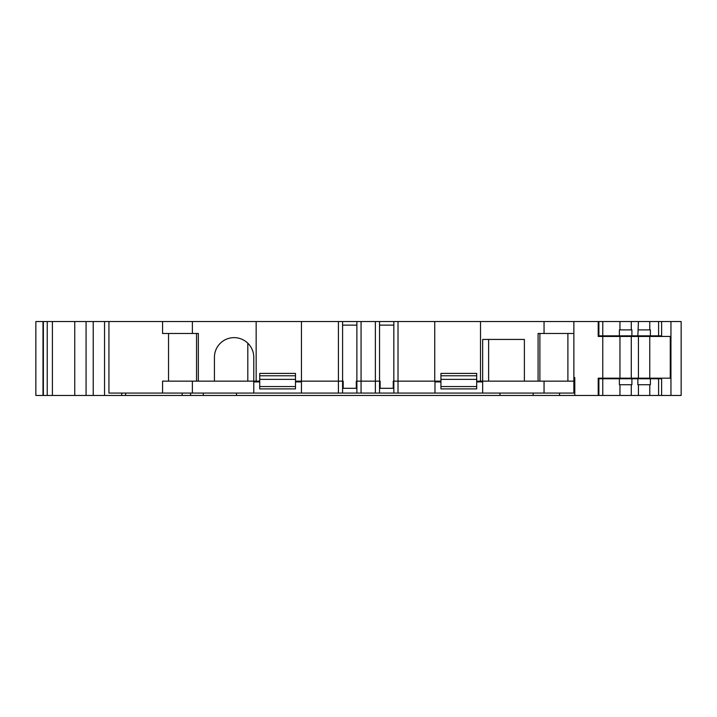 <?xml version="1.0" encoding="UTF-8"?>
<svg xmlns="http://www.w3.org/2000/svg" width="717" height="717" viewBox="0 0 717 717"><rect width="100%" height="100%" fill="white"/><g stroke="black" fill="none" stroke-linecap="round" stroke-linejoin="round"><path stroke-width="1.08" d="M544.051 393.068L544.051 381.148L573.86 381.148L573.86 393.068L434.977 393.068L434.977 381.148L393.248 381.148L393.248 388.3L380.135 388.3L380.135 381.148L356.295 381.148L356.295 388.3L343.183 388.3L343.183 381.148L301.454 381.148L301.454 321.548L104.548 321.548L104.548 395.452L35.85 395.452L35.85 321.548L43.361 321.548L43.361 395.452M259.733 386.544L259.733 375.789L295.494 375.789L295.494 388.901L259.733 388.901L259.733 386.544L295.494 386.544M440.937 386.544L440.937 375.789L476.697 375.789L476.697 388.901L440.937 388.901L440.937 386.544L476.697 386.544M253.773 381.928L259.733 381.928M253.773 393.068L253.773 381.148L192.371 381.148L192.371 393.068L301.454 393.068L301.454 381.148L338.415 381.148L338.415 393.068L301.454 393.068M295.494 381.928L301.454 381.928M544.051 381.148L480.515 381.148L480.515 321.548L301.454 321.548M192.371 381.148L162.571 381.148L162.571 393.068L108.93 393.068L108.93 321.548M434.977 381.928L440.937 381.928M482.658 381.928L476.697 381.928M434.977 393.068L398.016 393.068L398.016 381.148L393.848 381.148L393.848 393.068L379.544 393.068L379.544 381.148L356.887 381.148L356.887 393.068L342.583 393.068L342.583 381.148L338.415 381.148L338.415 321.548M482.658 393.068L482.658 339.428L524.387 339.428L524.387 381.148L538.091 381.148L538.091 333.468L573.86 333.468L573.86 381.148M398.016 393.068L393.848 393.068M379.544 393.068L375.367 393.068L375.367 321.548M375.367 393.068L361.063 393.068L361.063 321.548M361.063 393.068L356.887 393.068M342.583 393.068L338.415 393.068M192.371 393.068L162.571 393.068M658.6 335.852L658.6 321.548L661.621 321.548L661.621 335.852L650.382 335.852L650.346 336.443M661.621 395.452L658.6 395.452L658.6 378.764L661.621 378.764L661.621 395.452L681.15 395.452L681.15 321.548L670.951 321.548L670.951 395.452M256.157 321.548L256.157 381.148L259.733 381.148M295.494 381.148L301.454 381.148M256.157 381.148L253.773 381.148L253.773 357.308A19.673 19.673 0 0 0 234.1 337.635A19.673 19.673 0 0 0 214.428 357.308L214.428 381.148L198.34 381.148L198.34 333.468L162.571 333.468L162.571 321.548M658.6 378.764L650.382 378.764L650.382 384.724L637.861 384.724L637.861 378.764L631.901 378.764L631.901 384.724L619.38 384.724L619.38 378.764L598.892 378.764L598.892 395.452L559.556 395.452L559.556 393.068M598.892 378.764L598.202 378.764M612.685 336.443L612.685 335.852M631.157 336.443L631.157 335.852M628.235 336.443L628.235 335.852M646.716 336.443L646.716 335.852M104.548 321.548L47.232 321.548L47.232 395.452M47.232 321.548L43.361 321.548M52.395 321.548L52.395 395.452M74.747 321.548L74.747 395.452M86.076 321.548L86.076 395.452M93.228 321.548L93.228 395.452M121.738 393.068L121.738 395.452L104.548 395.452M125.618 393.068L125.618 395.452L121.738 395.452M602.764 378.764L602.764 395.452L598.892 395.452M658.6 321.548L602.764 321.548L602.764 335.852L598.202 335.852M602.764 321.548L598.892 321.548L598.892 335.852M598.892 321.548L480.515 321.548M631.283 384.724L631.283 395.452L602.764 395.452M619.954 384.724L619.954 395.452M649.763 384.724L649.763 395.452L631.283 395.452M658.6 395.452L649.763 395.452M638.435 384.724L638.435 395.452M638.435 321.548L637.861 335.852L631.901 335.852L631.901 329.892L619.38 329.892L619.38 335.852L602.764 335.852M649.763 321.548L649.763 329.892L638.435 329.892M649.763 329.892L650.382 329.892L650.382 335.852L637.861 335.852M619.954 321.548L619.954 329.892M631.283 321.548L631.283 329.892M661.621 321.548L670.951 321.548M637.861 378.764L650.382 378.764L650.346 378.173M619.38 378.764L631.901 378.764M619.38 335.852L631.901 335.852M182.154 393.068L182.154 395.452L125.618 395.452M182.154 395.452L559.556 395.452M631.157 378.764L631.157 378.173M634.276 378.764L634.276 378.173M634.276 336.443L634.276 335.852M646.716 378.764L646.716 378.173M612.685 378.764L612.685 378.173M615.795 378.764L615.795 378.173M615.795 336.443L615.795 335.852M628.235 378.764L628.235 378.173M236.485 393.068L236.485 395.452M499.946 393.068L499.946 395.452M440.937 375.789L476.697 375.789L476.697 379.365L440.937 379.365L440.937 373.405L476.697 373.405L476.697 375.789L440.937 375.789M259.733 375.789L295.494 375.789L295.494 379.365L259.733 379.365L259.733 373.405L295.494 373.405L295.494 375.789M434.735 321.548L434.735 381.148L398.016 381.148L398.016 321.548M573.86 377.572L574.801 377.572L574.801 395.452M190.588 393.068L190.588 395.452M598.202 321.548L598.202 336.443L602.764 336.443L602.764 378.173L670.27 378.173L670.27 336.443L649.763 336.443L649.763 378.173M602.764 378.173L598.202 378.173L598.202 395.452M434.977 381.148L440.937 381.148M476.697 381.148L480.515 381.148M342.583 321.548L342.583 325.124L356.887 325.124L356.887 321.548M379.544 321.548L379.544 325.124L393.848 325.124L393.848 321.548M533.152 393.068L533.152 395.452M203.27 393.068L203.27 395.452M573.86 321.548L573.86 333.468M192.371 321.548L192.371 333.468M544.051 321.548L544.051 333.468M393.839 325.124L393.839 381.148M379.553 325.124L379.553 381.148M356.878 325.124L356.878 381.148M342.592 325.124L342.592 381.148M649.763 336.443L619.954 336.443L619.954 378.173M619.954 336.443L602.764 336.443M631.283 336.443L631.283 378.173M638.435 336.443L638.435 378.173M488.618 339.428L488.618 381.148M539.883 333.468L539.883 381.148M196.548 333.468L196.548 381.148M247.813 343.201L247.813 381.148M168.531 333.468L168.531 381.148M567.9 333.468L567.9 381.148M43.002 395.452L43.002 321.548M655.661 336.443L655.661 335.852M655.661 378.764L655.661 378.173"/></g></svg>
